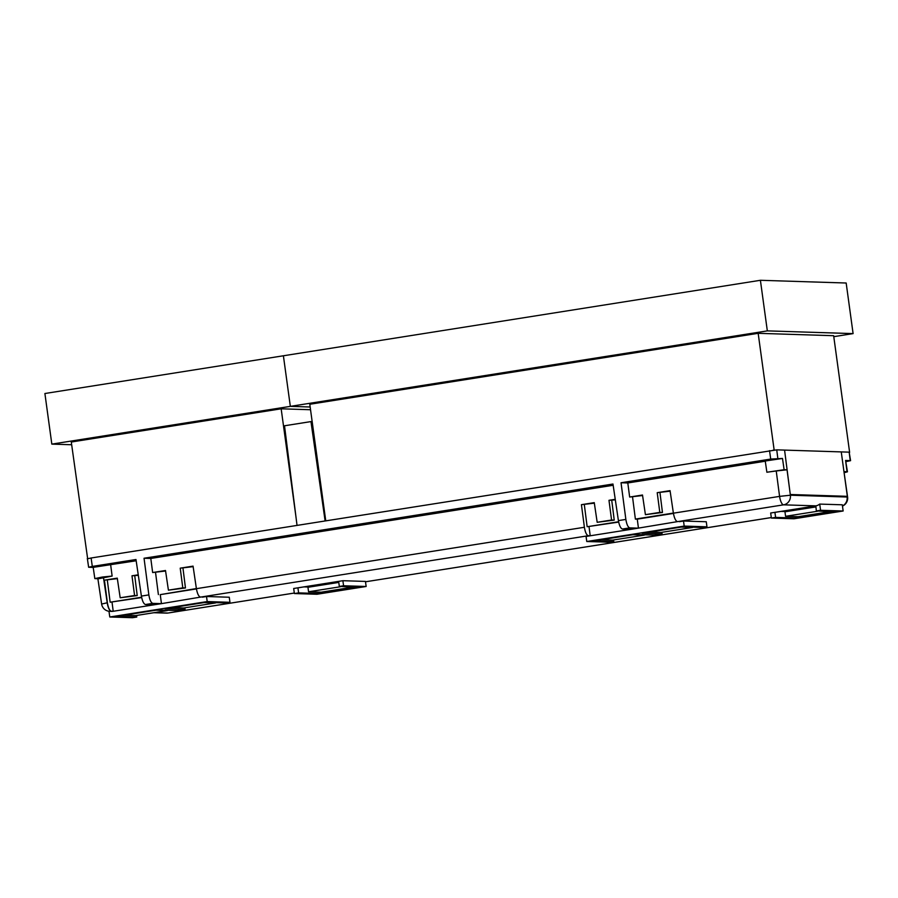 <?xml version="1.0" encoding="UTF-8"?>
<svg xmlns="http://www.w3.org/2000/svg" width="898" height="898" viewBox="0 0 898 898"><rect width="100%" height="100%" fill="white"/><g stroke="black" fill="none" stroke-linecap="round" stroke-linejoin="round"><path stroke-width="1.35" d="M765.264 461.213L627.803 482.967L621.034 482.754L770.709 459.069L782.484 458.451L784.122 469.71L787.041 469.8L789.668 489.758L784.571 450.1L849.16 452.154L850.574 460.663L846.152 461.606M325.121 520.963L297.036 525.409L284.509 425.775L310.966 421.589L325.121 520.963L776.736 449.853L784.571 450.1L790.285 494.574L847.342 496.325L790.655 494.517M98.365 578.783L112.127 576.067L102.338 577.032L94.829 578.593L97.882 578.772M97.871 578.682L101.631 604.051A8.531 8.531 0 0 0 109.792 611.325L111.678 611.381A8.531 8.037 -88.2 0 0 113.103 611.291L154.13 604.803L145.476 604.522C143.691 603.95 142.333 601.132 141.401 596.081L135.98 559.51L92.303 566.425L88.633 567.244L93.201 567.446M618.666 522.086L587.157 526.722L584.329 504.743M615.321 499.838L608.979 500.309L611.572 520.021L597.181 522.299L594.263 502.644L581.421 504.676L584.396 527.272C585.238 532.323 586.551 535.152 588.325 535.724L590.211 535.792L589.032 526.778M196.438 588.908L160.259 594.633L161.449 603.647L200.478 597.114C198.683 596.53 197.324 593.713 196.404 588.673L193.059 566.133L180.217 568.165L182.799 587.876L168.409 590.154L165.501 570.499L152.649 572.531L150.797 558.455L144.039 558.242L612.975 484.022L618.408 520.604L625.861 519.426C626.703 524.477 628.016 527.306 629.79 527.878L638.444 528.159L637.266 519.145L635.38 519.089L632.562 497.11M141.671 597.574L110.151 602.21L107.333 580.231M117.346 578.638L104.426 580.164L107.39 602.749C108.243 607.811 109.545 610.64 111.33 611.212L113.215 611.28L112.037 602.266M673.433 513.42L637.266 519.145M124.171 615.231L135.643 615.601L167.443 610.573L155.971 610.202M172.405 607.598L183.809 607.968L215.61 602.928L204.205 602.569M340.364 586.753L308.564 591.782L321.203 592.186L353.004 587.157L340.331 586.461M308.564 591.782L307.947 587.292A17.051 5.635 -99 0 0 307.475 586.843L306.993 586.428M601.177 539.754L612.638 540.113L644.438 535.085L632.978 534.714M649.4 532.121L660.816 532.48L692.616 527.452L681.2 527.081M817.371 511.265L785.57 516.305L798.21 516.698L830.01 511.669L817.326 510.984M785.57 516.305L784.953 511.804A17.051 5.635 -99 0 0 784.482 511.355L783.988 510.94M343.575 585.765L339.332 586.439L359.144 587.067L318.42 593.511L298.619 592.882L297.923 587.82L342.879 580.703L365.452 581.421L366.148 586.484L343.575 585.765L342.879 580.703M154.13 604.803L161.449 603.647L152.795 603.366L145.476 604.522M820.57 510.277L816.338 510.951L815.844 505.855A8.531 8.037 -88.2 0 0 819.672 504.092L842.302 504.799L843.143 510.996L820.57 510.277L819.728 504.081M775.109 512.343L815.642 505.922L774.918 512.331L775.614 517.394L771.371 518.067L770.675 513.005L774.918 512.331M586.764 541.505L609.529 542.224L613.761 541.561L593.769 540.922L634.493 534.478L654.485 535.118L662.073 533.917L642.07 533.277L682.716 526.845L702.719 527.485L706.962 526.812L684.197 526.082L586.764 541.505L586.068 536.443L631.126 529.315L622.471 529.034C620.686 528.462 619.328 525.644 618.408 520.604M631.126 529.315L677.474 521.626C675.689 521.042 674.331 518.225 673.399 513.185L670.054 490.645L657.213 492.676L659.805 512.388L645.415 514.666L642.497 495.011L629.655 497.043L627.803 482.967M338.782 582.409L307.947 587.292M815.788 506.921L784.953 511.804M842.47 506.057A8.531 8.531 0 0 0 847.611 497.133L843.952 471.607L847.027 471.708L845.579 460.45L850.574 460.663M597.181 522.299L614.232 520.099L611.751 500.399M581.421 504.676L594.341 503.161M670.133 491.161L657.213 492.676M645.415 514.666L662.455 512.466L659.985 492.766M629.655 497.043L642.575 495.528M613.166 485.279L150.797 558.455M608.979 500.309L615.242 499.322M193.137 566.649L180.217 568.165M168.409 590.154L185.459 587.954L182.979 568.254M152.649 572.531L165.569 571.005M104.426 580.164L117.268 578.132L120.186 597.776L134.577 595.509L131.984 575.798L138.326 575.326M134.756 575.887L137.226 595.587L120.186 597.776M136.17 560.767L93.19 567.356L94.829 578.593M138.247 574.81L131.984 575.798M112.127 576.067L110.656 564.808M844.524 472.617L847.454 471.809L845.579 460.45M673.399 513.185L779.576 496.381L776.231 470.967L766.881 472.236L765.242 461L782.484 458.451M92.303 566.425L91.125 557.995L297.036 525.409M144.039 558.242L148.855 594.903C149.697 599.965 151.01 602.783 152.795 603.366M621.034 482.754L625.861 519.426M91.125 557.995L87.398 558.825L88.633 567.244M310.966 421.589L312.167 421.622M134.577 595.509L137.226 595.587M185.459 587.954L182.799 587.876M614.232 520.099L611.572 520.021M662.455 512.466L659.805 512.388M776.231 470.967L787.041 469.8M766.881 472.236L784.122 469.71M196.381 588.56L160.259 594.633M158.385 594.577L155.556 572.598M789.668 489.758L790.386 495.213L847.106 497.021A8.531 8.037 91.8 0 1 842.459 505.956M684.197 526.082L683.501 521.031L706.266 521.749L706.962 526.812M679.359 521.682L683.501 521.031M613.761 541.561L613.547 539.967M662.073 533.917L661.848 532.312M816.338 510.951L836.15 511.579L795.426 518.023L795.224 516.608M795.426 518.023L775.614 517.394M784.65 511.512L781.069 511.4M771.371 518.067L793.944 518.786L843.143 510.996M206.506 596.508L229.271 597.237L229.955 602.3L207.202 601.57L206.506 596.508L202.364 597.17M207.202 601.57L109.769 616.993L108.984 611.257M109.769 616.993L132.522 617.712L136.765 617.038L136.552 615.456M136.765 617.038L116.762 616.41L157.487 609.966L177.49 610.595L185.067 609.394L184.853 607.8M185.067 609.394L165.075 608.765L205.721 602.334L225.724 602.962L229.955 602.3M307.655 587L304.063 586.888M339.332 586.439L338.647 581.376L298.136 587.82M318.42 593.511L318.229 592.096M298.619 592.882L294.376 593.544L293.68 588.493L297.923 587.82M294.376 593.544L316.949 594.263L366.148 586.484M847.342 496.325L841.258 451.907M673.388 513.072L635.38 519.089M618.599 521.749L587.157 526.722M141.603 597.226L110.151 602.21M833.771 336.671L853.1 333.607L767.33 330.879L290.335 406.367L310.158 406.996L290.335 406.367L51.826 444.117L71.66 444.746M310.54 409.735L281.164 408.803L71.29 442.018L87.645 558.691M51.826 444.117L44.9 393.515L283.398 355.776L290.335 406.367L283.398 355.776L760.404 280.288L846.174 283.016L853.1 333.607M295.824 515.811L281.164 408.803M88.33 558.5L87.263 558.668M774.525 449.988L773.088 450.145M849.62 452.368L833.647 335.706L758.17 333.315L309.788 404.268L325.761 520.862M767.33 330.879L760.404 280.288M774.143 449.977L758.17 333.315M777.814 458.294L776.736 449.853M111.33 611.212L113.103 611.291M109.792 611.325A8.531 8.037 -88.2 0 0 111.217 611.235A8.531 2.817 -99 0 1 107.221 602.783L107.39 602.749M153.827 612.717L166.523 613.121A8.531 8.037 -88.2 0 0 167.948 613.031L294.308 593.039M154.535 612.604L167.948 613.031A8.531 2.817 -99 0 0 168.117 613.02A8.531 2.817 -99 0 0 168.296 612.975M815.844 505.855L783.584 504.833A8.531 2.817 81 0 1 779.576 496.381L790.386 495.213A8.531 8.037 91.8 0 1 783.584 504.833L677.474 521.626M629.79 527.878L622.471 529.034M338.714 581.904L307.475 586.843M815.71 506.416L784.482 511.355M847.611 497.133L847.027 496.37M850.249 460.595L849.16 452.154M196.404 588.673L584.396 527.272M103.461 577.436L107.221 602.783L101.631 604.051M770.709 459.069L769.53 450.628M141.401 596.081L148.855 594.903M771.303 517.574L365.508 581.792L771.303 517.551M588.325 535.724L200.478 597.114M294.308 593.05L168.117 613.02A8.531 8.531 0 0 1 166.523 613.121"/></g></svg>
